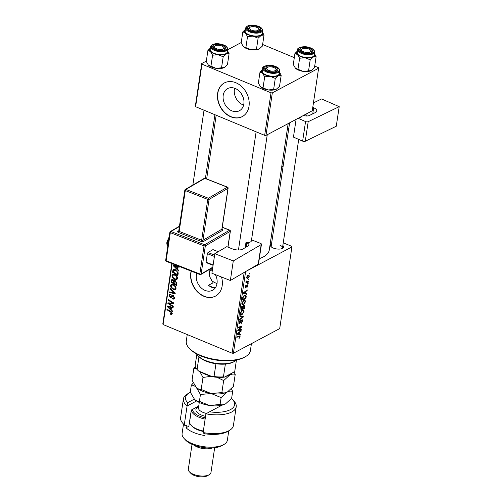 <?xml version="1.0" encoding="UTF-8"?>
<svg xmlns="http://www.w3.org/2000/svg" width="502" height="502" viewBox="0 0 502 502"><rect width="100%" height="100%" fill="white"/><g stroke="black" fill="none" stroke-linecap="round" stroke-linejoin="round"><path stroke-width="0.75" d="M243.614 105.113A12.544 9.789 62 0 1 243.043 104.893A12.544 9.789 62 0 1 234.635 88.239M241.33 93.654A6.67 5.208 -118 0 0 242.861 96.528M235.206 88.459A12.544 9.789 -118 0 0 227.638 88.578A12.544 9.789 -118 0 0 223.321 99.823A12.544 9.789 -118 0 0 231.855 110.848A12.544 9.789 -118 0 0 239.423 110.729A12.544 9.789 -118 0 0 243.74 99.484A12.544 9.789 -118 0 0 235.206 88.459M235.865 82.748A19.063 14.878 -118 0 0 224.363 82.937A19.063 14.878 -118 0 0 217.805 100.023A19.063 14.878 -118 0 0 230.776 116.784A19.063 14.878 -118 0 0 242.278 116.59A19.063 14.878 -118 0 0 248.835 99.509A19.063 14.878 -118 0 0 235.865 82.748M224.469 82.88A19.063 14.878 -118 0 0 218.025 99.986A19.063 14.878 -118 0 0 230.989 116.671A19.063 14.878 -118 0 0 242.378 116.533M215.847 287.012L214.291 287.834L211.129 287.138L208.336 285.362L213.112 282.821L209.761 276.866L209.102 269.662M215.345 274.6A12.544 9.789 62 0 1 212.591 290.263A12.544 9.789 62 0 1 205.023 290.388A12.544 9.789 62 0 1 196.734 273.295M191.136 271.099A19.063 14.878 -118 0 0 203.944 296.318A19.063 14.878 -118 0 0 215.446 296.13A19.063 14.878 -118 0 0 221.526 277.029M191.3 271.162A19.063 14.878 -118 0 0 204.157 296.205A19.063 14.878 -118 0 0 215.546 296.073M282.852 245.478A6.67 2.874 -171.5 0 1 282.576 248.314A6.67 2.874 -171.5 0 1 273.295 248.057A6.67 2.874 -171.5 0 1 270.973 246.582A6.67 2.874 -171.5 0 1 271.544 243.784M289.616 122.827L271.193 246.099A5.717 2.46 8.5 0 0 271.413 246.984M288.167 123.599L269.285 249.933A36.219 15.587 -171.5 0 1 259.308 258.63M172.167 263.638L163.068 324.53L162.805 323.928L171.835 263.512M246.024 271.337L291.919 246.915L291.662 246.306L283.253 242.817M272.36 238.299L271.105 237.772M243.771 300.234L244.963 300.064L245.522 301.696L243.627 304.588L242.115 304.639L241.826 303.164L243.771 300.234M245.798 293.388L246.689 293.582L246.589 294.254L243.319 293.444L243.432 292.691L247.241 289.911L247.147 290.539L246.112 291.273L245.798 293.388L245.422 293.231M239.454 335.957L240.263 336.867L238.946 338.637L239.843 337.055L239.272 336.61L236.768 337.281L236.862 336.654L240.019 335.938M239.843 337.055L238.387 336.24M241.813 319.862C242.485 319.605 242.755 320.038 242.61 321.154L241.092 323.664L242.19 321.343L241.751 320.464L239.63 323.872L238.902 322.723L240.307 320.376L239.328 322.516L239.699 323.263L241.813 319.862L242.309 319.793M241.399 320.169L242.014 320.427L241.305 320.276M238.896 323.564L239.63 323.872L239.159 323.947M238.864 323.05L239.699 323.263M239.994 315.702L243.288 316.348L243.169 317.138L239.354 320.006L239.441 319.385L242.717 316.925L239.893 316.373L239.994 315.702M242.29 310.136L243.483 309.966L244.041 311.591L242.146 314.484L240.634 314.541L240.345 313.066L242.29 310.136M249.205 273.502L249.714 273.364L249.111 274.136L249.205 273.502M245.622 271.576L233.417 353.239L279.708 328.597L291.919 246.915M243.897 305.222L244.788 306.327L244.43 308.711L240.897 309.665L241.311 307.287L242.265 306.019L243.043 306.364L244.449 305.16M242.265 306.019L243.043 306.364L242.246 306.032M239.705 334.15L240.596 334.345L240.496 335.016L237.226 334.213L237.339 333.453L241.148 330.68L241.054 331.301L240.019 332.035L239.705 334.15L239.328 333.993M239.178 329.996L241.33 329.438L241.236 330.065L237.71 331.006L237.804 330.354L241.186 326.984L238.186 327.819L238.281 327.191L241.807 326.237L241.713 326.89L238.337 330.266L239.178 329.996M245.158 287.709L245.723 287.947L245.158 287.056L246.181 285.211L245.484 286.906L245.76 287.357L247.317 284.891L247.875 285.939L246.746 287.897L247.549 286.09L247.254 285.494L245.365 287.997M246.921 285.255L247.43 285.469L246.865 285.331M245.208 286.786L245.76 287.357M247.317 284.891L247.655 284.847M246.225 296.142L245.911 298.815L242.378 299.763L242.761 297.498L244.418 295.408L245.679 295.232L246.225 296.142L244.436 295.396M247.957 275.221L248.917 275.071L249.318 276.276L248.032 278.315L247.009 278.484L246.62 277.267L247.957 275.221M248.352 279.225L248.854 279.087L248.766 279.708L248.258 279.859L248.352 279.225M246.331 281.98L246.168 280.875L247.473 281.729L248.503 281.471L248.408 282.099L245.836 282.795L246.388 281.998M246.074 281.114L246.664 281.773L245.999 281.496M247.724 283.404L248.233 283.266L247.63 284.032L247.724 283.404M177.52 278.497L176.811 279.601L174.84 279.558L172.531 277.731L171.966 275.617L172.726 274.468L174.721 274.575C176.466 275.291 177.401 276.596 177.52 278.497M178.668 270.327L178.568 270.998L173.485 265.953L173.598 265.2L179.214 266.662L179.12 267.284L177.595 266.863L177.275 268.978L178.668 270.327M172.337 279.419L171.502 279.865L172.87 279.558L174.087 280.938L175.311 280.656L176.76 283.078L176.403 285.462L171.063 282.174L171.853 279.514M174.834 280.536L174.414 280.624M175.261 293.093L175.148 293.883L169.519 292.515L169.607 291.894L174.432 293.068L170.059 288.882L170.159 288.211L175.261 293.093M170.868 314.384L170.379 314.12L170.398 313.468L171.628 313.361L170.718 312.118L166.934 309.79L167.028 309.163L170.944 311.573L172.261 313.668L171.809 314.44L170.868 314.384L172.268 313.637M170.868 313.725L172.236 313.035M173.309 306.182L173.215 306.81L167.875 303.515L167.969 302.863L172.889 303.089L168.352 300.328L168.446 299.7L173.786 302.988L173.686 303.641L168.779 303.421L173.309 306.182M233.417 353.239L232.106 353.188L163.068 324.53M232.106 353.188L244.179 272.417M172.575 311.096L172.475 311.767L167.392 306.716L167.505 305.963L173.121 307.425L173.027 308.046L171.502 307.626L171.182 309.74L172.575 311.096M173.334 298.558L173.974 297.648L173.24 296.061L172.732 296.023L171.558 297.247L170.253 297.448L169.042 295.176L169.676 294.103L171.013 294.153L170.981 294.793L170.122 294.737L169.682 295.465L170.31 296.814L172.148 295.377L173.278 295.421L174.614 297.956L173.956 299.142L172.475 299.029L172.506 298.383L173.334 298.558L174.621 297.912M172.732 296.023L173.573 295.571L172.732 296.023M170.31 296.814L173.215 295.396M176.039 288.399L175.336 289.503L173.359 289.453L171.05 287.633L170.485 285.519L171.245 284.37L173.24 284.477C174.985 285.192 175.92 286.498 176.039 288.399M178.147 273.797L177.884 275.56L172.544 272.272L172.952 270.057L173.454 269.518L175.323 269.649L178.16 272.787L178.147 273.797M271.017 92.82L272.329 92.87L265.972 135.415L264.661 135.364L271.017 92.82L201.98 64.162L195.617 106.706L195.36 106.104L201.716 63.559L206.316 61.112M227.506 49.836L241.242 42.519M265.972 135.415L312.263 110.773L318.619 68.228L318.362 67.626L314.71 66.107M294.31 57.642L262.615 44.483M272.329 92.87L318.619 68.228M264.661 135.364L195.617 106.706M201.716 63.559L201.98 64.162M282.042 248.572A5.717 2.46 8.5 0 0 282.507 247.787A5.717 2.46 8.5 0 0 280.009 245.265M210.263 268.984A12.544 9.789 62 0 1 212.296 270.578M169.055 302.882L167.875 303.515M173.46 302.788L172.889 303.089M172.092 301.94L171.477 302.267M168.948 300.008L168.352 300.328M171.508 302.944L170.347 303.566M169.764 302.901L168.779 303.421M168.383 306.189L167.392 306.716M172.286 307.205L171.502 307.626M169.086 307.638L170.592 309.138L170.843 307.444L168.038 306.678L169.086 307.638M171.333 308.743L170.592 309.138M168.766 306.289L168.038 306.678M171.621 307.036L170.843 307.444M171.025 313.775L170.379 314.12M167.53 309.47L166.934 309.79M173.378 298.552L172.475 299.029M174.633 297.303L173.974 297.648M173.824 295.747L173.24 296.061M172.029 296.161L172.349 296.324L170.253 297.448M170.994 294.141L169.042 295.176M172.412 295.697L172.939 295.665L172.412 295.697M170.36 292.064L169.519 292.515M174.947 292.791L174.432 293.068M170.573 288.606L170.059 288.882M174.163 289.026L173.359 289.453M171.571 287.357L171.05 287.633M172.575 284.521L170.485 285.519M171.546 287.32L173.479 288.851L174.859 288.888L175.405 288.085C175.236 286.604 174.464 285.6 173.09 285.073L171.665 285.004L171.126 285.807L171.546 287.32M173.748 284.722L173.09 285.073M176.045 287.746L175.405 288.085M171.803 281.779L171.063 282.174M173.403 279.865L171.941 280.869L171.778 281.936L173.447 282.959L173.516 280.85L172.23 280.172L173.14 279.689L171.289 280.649M174.188 282.563L173.447 282.959M173.974 280.605L173.516 280.85M175.807 280.944L174.263 282.03L174.068 283.341L175.876 284.452L176.108 282.67L175.198 281.264L174.621 281.233L175.518 280.756M176.616 284.057L175.876 284.452M176.729 282.337L176.108 282.67M174.476 265.426L173.485 265.953M178.379 266.443L177.595 266.863M175.179 266.869L176.685 268.369L176.936 266.681L174.131 265.909L175.179 266.869M177.426 267.974L176.685 268.369M174.853 265.527L174.131 265.909M177.714 266.267L176.936 266.681M173.284 271.877L172.544 272.272M174.865 269.668L175.054 268.94M174.238 269.373L172.952 270.057M173.259 272.034L177.35 274.55L177.47 273.753C177.576 272.053 176.817 270.885 175.192 270.252L173.604 270.39L173.259 272.034M178.091 274.155L177.35 274.55M175.01 269.53L173.604 270.39M175.851 269.907L175.192 270.252M178.191 273.37L177.47 273.753M175.644 279.125L174.84 279.558M173.052 277.455L172.531 277.731M174.056 274.619L171.966 275.617M173.027 277.418L174.96 278.949L176.34 278.986L176.886 278.183C176.717 276.709 175.938 275.698 174.564 275.171L173.146 275.102L172.606 275.905L173.027 277.418M175.223 274.82L174.564 275.171M177.526 277.844L176.886 278.183M249.161 273.791L249.619 273.985M244.342 306.145L244.788 306.327M243.552 308.347L244.43 308.711M241.406 308.931L242.504 308.63L242.654 306.697L242.19 306.628L241.406 308.931L241.029 308.774M241.198 307.72L241.562 307.87M241.751 306.452L242.654 306.697M242.918 308.523L244.11 308.197L244.355 306.44L243.79 305.85L242.918 308.523L242.541 308.366M242.711 307.042L243.112 307.205M243.388 305.68L244.135 305.806L243.501 305.542M243.639 311.428L244.041 311.591M240.307 313.725L242.146 314.484M240.307 313.618L241.205 314.045L240.307 313.675M240.991 313.901L242.253 313.857L243.621 311.78L243.2 310.631L242.159 310.776L240.772 312.859L240.991 313.901M240.414 312.708L240.772 312.859M241.669 310.575L242.159 310.776M242.692 316.938L243.169 317.138M239.981 315.789L242.717 316.925M242.221 320.991L242.61 321.154M241.035 320.64L241.406 320.797M240.188 322.591L240.54 322.742M239.78 320.778L240.257 320.973M239.73 320.834L240.169 321.016M238.971 322.366L239.328 322.516M239.818 336.679L240.263 336.867M237.377 333.579L240.496 335.016M240.571 331.1L241.054 331.301M239.554 331.841L240.019 332.035M238.356 333.799L239.322 334.037L239.573 332.349L237.678 333.704L238.356 333.799M237.327 333.56L237.678 333.704M239.115 332.161L239.573 332.349M240.345 329.695L241.236 330.065M240.339 326.633L241.186 326.984M239.347 326.902L240.251 327.279M240.797 326.513L241.713 326.89M239.027 329.099L239.41 329.256M238.017 330.134L238.337 330.266M245.71 285.632L246.137 285.807M243.47 292.817L246.589 294.254M246.664 290.338L247.147 290.539M245.647 291.078L246.112 291.273M244.449 293.03L245.415 293.275L245.666 291.587L243.765 292.942L244.449 293.03M243.42 292.791L243.765 292.942M245.208 291.392L245.666 291.587M245.773 296.883L246.175 297.052M245.032 298.445L245.911 298.815M242.88 299.029L245.591 298.295L245.378 295.879L244.298 296.036L243.194 297.316L242.88 299.029L242.51 298.872M242.868 297.178L243.194 297.316M243.803 295.835L244.298 296.036M245.12 301.526L245.522 301.696M241.788 303.823L243.627 304.588M241.782 303.716L242.686 304.143L241.788 303.773M242.472 303.999L243.734 303.955L245.095 301.878L244.681 300.729L243.639 300.874L242.253 302.957L242.472 303.999M241.895 302.806L242.253 302.957M243.144 300.673L243.639 300.874M248.986 276.138L249.318 276.276M246.589 277.713L248.032 278.315M246.953 277.11L247.216 277.851L248.082 277.719L248.986 276.445L248.71 275.742L247.862 275.843L246.67 276.997M247.392 275.648L247.862 275.843M248.308 279.52L248.766 279.708M247.499 281.722L248.408 282.099M247.681 283.693L248.139 283.881M245.522 356.621L244.593 357.154A31.45 13.535 -171.5 0 1 200.844 355.924A31.45 13.535 -171.5 0 1 189.907 348.978L189.179 348.2A32.404 13.949 8.5 0 0 200.449 355.353A32.404 13.949 8.5 0 0 245.522 356.621A32.404 13.949 8.5 0 0 250.385 350.622L251.427 343.65M214.291 287.834A31.45 13.535 -171.5 0 1 211.198 286.661A31.45 13.535 -171.5 0 1 208.336 285.362M211.706 270.051A20.971 9.023 8.5 0 0 209.052 271.915M211.147 280.279A20.971 9.023 8.5 0 0 216.983 283.58A20.971 9.023 8.5 0 0 217.002 283.592M187.252 334.57L186.286 341.04A32.404 13.949 8.5 0 0 189.179 348.2M279.495 72.15A9.281 3.991 -171.5 0 1 278.422 75.557A9.281 3.991 8.5 0 1 270.17 76.335A9.281 3.991 -171.5 0 1 265.665 75.112A9.281 3.991 -171.5 0 1 262.533 73.16L264.686 76.812L270.17 76.335L275.278 78.412L278.422 75.557L281.189 75.262L279.501 72.137M267.616 70.945A6.67 2.874 -171.5 0 1 265.294 69.471A6.67 2.874 -171.5 0 1 267.001 66.258A6.67 2.874 -171.5 0 1 274.977 67.023A6.67 2.874 -171.5 0 1 276.897 71.202A6.67 2.874 -171.5 0 1 267.616 70.945M266.92 67.676A5.717 2.46 8.5 0 0 265.514 68.987A5.717 2.46 8.5 0 0 265.727 69.872A5.717 2.46 -171.5 0 1 265.514 68.987A5.717 2.46 -171.5 0 1 266.374 67.933L267.296 67.4A4.763 2.052 8.5 0 0 268.219 70.18A4.763 2.052 8.5 0 0 274.142 70.983A4.763 2.052 8.5 0 0 275.585 68.636A4.763 2.052 8.5 0 0 274.368 67.783A4.763 2.052 8.5 0 0 267.296 67.4M266.054 74.905A8.578 3.69 8.5 0 0 274.544 76.185A8.578 3.69 8.5 0 0 279.269 73.656L279.702 70.763A8.578 3.69 -171.5 0 1 274.977 73.292A8.578 3.69 -171.5 0 1 266.487 72.012A8.578 3.69 -171.5 0 1 262.734 68.228L262.301 71.121A8.578 3.69 8.5 0 0 266.054 74.905M281.189 75.262L279.539 86.319L276.389 89.174L273.628 89.463L268.137 89.946L263.029 87.869L264.686 76.812M273.628 89.463L275.278 78.412M263.029 87.869L260.406 86.677A9.281 3.991 -171.5 0 1 260.381 86.651M276.564 89.074A9.281 3.991 -171.5 0 1 276.539 89.092L276.389 89.174A9.281 3.991 -171.5 0 1 268.137 89.946A9.281 3.991 -171.5 0 1 260.5 86.777L258.348 83.125L260.005 72.075L262.533 73.16A9.281 3.991 -171.5 0 1 262.527 69.615M262.533 69.602L260.005 72.075M275.585 68.636L276.313 69.414A5.717 2.46 -171.5 0 1 276.828 70.682A5.717 2.46 -171.5 0 1 276.357 71.46A5.717 2.46 8.5 0 0 276.828 70.682A5.717 2.46 8.5 0 0 275.868 69.012M304.074 51.976A4.763 2.052 8.5 0 0 309.502 52.283A4.763 2.052 8.5 0 0 310.512 50.043A4.763 2.052 8.5 0 0 308.379 48.807A4.763 2.052 8.5 0 0 302.229 48.807A4.763 2.052 8.5 0 0 304.074 51.976M310.512 50.043L311.246 50.827A5.717 2.46 -171.5 0 1 311.755 52.089A5.717 2.46 -171.5 0 1 311.29 52.867A5.717 2.46 8.5 0 0 311.755 52.089A5.717 2.46 8.5 0 0 310.794 50.42M301.846 49.083A5.717 2.46 8.5 0 0 300.441 50.401A5.717 2.46 8.5 0 0 300.66 51.279A5.717 2.46 -171.5 0 1 300.441 50.401A5.717 2.46 -171.5 0 1 301.3 49.34L302.229 48.807M305.103 57.743A9.281 3.991 -171.5 0 1 300.598 56.519A9.281 3.991 -171.5 0 1 297.466 54.574L299.612 58.226L305.103 57.743L310.205 59.82L313.355 56.964L316.122 56.676L314.428 53.545A9.281 3.991 -171.5 0 1 313.355 56.964A9.281 3.991 8.5 0 1 305.103 57.743M302.543 52.352A6.67 2.874 -171.5 0 1 300.221 50.878A6.67 2.874 -171.5 0 1 301.934 47.665A6.67 2.874 -171.5 0 1 309.91 48.43A6.67 2.874 -171.5 0 1 311.824 52.616A6.67 2.874 -171.5 0 1 302.543 52.352M300.98 56.318A8.578 3.69 8.5 0 0 309.477 57.592A8.578 3.69 8.5 0 0 314.202 55.063L314.635 52.17A8.578 3.69 -171.5 0 1 309.91 54.699A8.578 3.69 -171.5 0 1 301.413 53.425A8.578 3.69 -171.5 0 1 297.667 49.635L297.234 52.528A8.578 3.69 8.5 0 0 300.98 56.318M316.122 56.676L314.465 67.726L311.322 70.581L308.554 70.87L303.07 71.353L297.962 69.276L299.612 58.226M308.554 70.87L310.205 59.82M297.962 69.276L295.333 68.084A9.281 3.991 -171.5 0 1 295.308 68.059M294.931 53.482L297.466 54.574A9.281 3.991 -171.5 0 1 297.46 51.022L294.931 53.482L293.281 64.532L295.427 68.184A9.281 3.991 -171.5 0 1 295.339 68.09L295.333 68.084M311.491 70.481A9.281 3.991 -171.5 0 1 311.466 70.5L311.322 70.581A9.281 3.991 -171.5 0 1 303.07 71.353A9.281 3.991 -171.5 0 1 295.427 68.184M221.351 45.776A4.763 2.052 8.5 0 0 215.201 45.776A4.763 2.052 8.5 0 0 217.052 48.945A4.763 2.052 8.5 0 0 222.474 49.246A4.763 2.052 8.5 0 0 223.49 47.012A4.763 2.052 8.5 0 0 221.351 45.776M214.825 46.052A5.717 2.46 8.5 0 0 213.419 47.364A5.717 2.46 8.5 0 0 213.632 48.248A5.717 2.46 -171.5 0 1 213.419 47.364A5.717 2.46 -171.5 0 1 214.279 46.309L215.201 45.776M223.49 47.012L224.218 47.79A5.717 2.46 -171.5 0 1 224.733 49.058A5.717 2.46 -171.5 0 1 224.268 49.836A5.717 2.46 8.5 0 0 224.733 49.058A5.717 2.46 8.5 0 0 223.773 47.389M229.094 53.639L227.444 64.695L224.294 67.55L216.042 68.322A9.281 3.991 -171.5 0 1 211.537 67.105A9.281 3.991 -171.5 0 1 208.405 65.153L208.311 65.053A9.281 3.991 -171.5 0 1 208.286 65.028L208.311 65.053A9.281 3.991 -171.5 0 0 208.405 65.153L206.259 61.501L207.91 50.451L210.438 51.537L212.591 55.195L218.075 54.712L223.183 56.789L226.333 53.934L229.094 53.639L227.406 50.514A9.281 3.991 -171.5 0 1 226.333 53.934A9.281 3.991 -171.5 0 1 218.075 54.712A9.281 3.991 -171.5 0 1 210.438 51.537A9.281 3.991 -171.5 0 1 210.432 47.991M224.294 67.55A9.281 3.991 -171.5 0 0 224.444 67.469L224.444 67.463A9.281 3.991 -171.5 0 1 224.444 67.469L224.294 67.55A9.281 3.991 -171.5 0 1 216.042 68.322L208.405 65.153M222.882 45.4A6.67 2.874 -171.5 0 1 224.802 49.579A6.67 2.874 -171.5 0 1 215.521 49.321A6.67 2.874 -171.5 0 1 213.199 47.847A6.67 2.874 -171.5 0 1 214.912 44.634A6.67 2.874 -171.5 0 1 222.882 45.4M210.639 46.604L210.206 49.497A8.578 3.69 8.5 0 0 213.959 53.281A8.578 3.69 8.5 0 0 222.449 54.561A8.578 3.69 8.5 0 0 227.174 52.032L227.607 49.14A8.578 3.69 -171.5 0 1 222.882 51.668A8.578 3.69 -171.5 0 1 214.392 50.388A8.578 3.69 -171.5 0 1 210.639 46.604C212.823 43.341 217.197 42.808 223.767 44.992C226.32 45.977 227.601 47.364 227.607 49.14M221.533 67.839L223.183 56.789M210.934 66.245L212.591 55.195M210.438 47.979L207.91 50.451M257.206 27.572A4.763 2.052 8.5 0 0 250.134 27.183A4.763 2.052 8.5 0 0 251.056 29.969A4.763 2.052 8.5 0 0 256.98 30.766A4.763 2.052 8.5 0 0 258.417 28.419A4.763 2.052 8.5 0 0 257.206 27.572M249.751 27.459A5.717 2.46 8.5 0 0 248.352 28.777A5.717 2.46 8.5 0 0 248.565 29.656A5.717 2.46 -171.5 0 1 248.352 28.777A5.717 2.46 -171.5 0 1 249.205 27.717L250.134 27.183M258.417 28.419L259.151 29.204A5.717 2.46 -171.5 0 1 259.659 30.465A5.717 2.46 -171.5 0 1 259.195 31.243A5.717 2.46 8.5 0 0 259.659 30.465A5.717 2.46 8.5 0 0 258.699 28.796M256.459 49.246L258.11 38.196L261.26 35.341L264.027 35.052L262.377 46.102L259.227 48.958L250.975 49.729A9.281 3.991 -171.5 0 1 246.469 48.512A9.281 3.991 -171.5 0 1 243.338 46.56L243.238 46.46A9.281 3.991 -171.5 0 1 243.213 46.435M259.396 48.857A9.281 3.991 -171.5 0 1 259.371 48.876L259.227 48.958A9.281 3.991 -171.5 0 1 250.975 49.729L243.338 46.56L241.186 42.908L242.836 31.858L245.371 32.95L247.517 36.602L253.008 36.119L258.11 38.196M257.815 26.807A6.67 2.874 -171.5 0 1 259.729 30.992A6.67 2.874 -171.5 0 1 250.448 30.729A6.67 2.874 -171.5 0 1 248.132 29.254A6.67 2.874 -171.5 0 1 249.839 26.041A6.67 2.874 -171.5 0 1 257.815 26.807M245.572 28.012L245.139 30.904A8.578 3.69 8.5 0 0 248.892 34.694A8.578 3.69 8.5 0 0 257.382 35.968A8.578 3.69 8.5 0 0 262.107 33.439L262.54 30.547A8.578 3.69 -171.5 0 1 257.815 33.076A8.578 3.69 -171.5 0 1 249.318 31.802A8.578 3.69 -171.5 0 1 245.572 28.012C247.75 24.749 252.129 24.215 258.693 26.399C261.247 27.39 262.527 28.771 262.54 30.547M264.027 35.052L262.333 31.921M245.867 47.652L247.517 36.602M262.333 31.933A9.281 3.991 -171.5 0 1 261.26 35.341A9.281 3.991 -171.5 0 1 253.008 36.119A9.281 3.991 -171.5 0 1 245.371 32.95A9.281 3.991 -171.5 0 1 245.365 29.398L242.836 31.858M197.022 369.416A20.017 8.616 8.5 0 1 195.215 365.123L196.872 354.054A20.971 9.023 8.5 0 0 198.196 355.874A20.971 9.023 8.5 0 0 215.421 363.222A20.971 9.023 8.5 0 0 234.321 361.503A20.971 9.023 8.5 0 0 234.654 361.321A20.971 9.023 8.5 0 0 236.448 359.972L234.842 370.79L233.606 372.227L224.438 377.109A19.063 8.201 -171.5 0 1 212.271 376.682L198.591 371.009A19.063 8.201 -171.5 0 1 197.75 370.2L197.022 369.416A20.017 8.616 8.5 0 0 197.073 369.472L198.591 371.009M234.654 361.321L233.731 361.854A20.017 8.616 -171.5 0 1 233.411 362.03A20.017 8.616 -171.5 0 1 225.367 364.082A20.017 8.616 -171.5 0 1 215.954 363.755A20.017 8.616 -171.5 0 1 198.98 356.709A20.017 8.616 -171.5 0 1 198.93 356.652L198.196 355.874M225.367 364.082L223.459 376.845L224.438 377.109M198.98 356.709L197.073 369.472M212.271 376.682L214.047 376.519A20.017 8.616 8.5 0 0 223.459 376.845M215.954 363.755L214.047 376.519M190.358 392.326A24.78 10.667 8.5 0 0 189.279 392.89A24.78 10.667 8.5 0 0 187.56 402.717L194.33 399.109M183.418 398.895L180.62 417.614A26.688 11.483 8.5 0 0 183.004 423.512A26.688 11.483 8.5 0 0 184.29 424.736L187.089 406.018A26.688 11.483 -171.5 0 1 183.418 398.895A26.688 11.483 -171.5 0 1 187.422 393.957L189.279 392.89M196.583 400.966L187.089 406.018L187.56 402.717M223.917 444.49L222.066 445.556A20.971 9.023 -171.5 0 1 192.9 444.741A20.971 9.023 -171.5 0 1 185.608 440.11L184.146 438.547A22.872 9.845 8.5 0 0 192.103 443.599A22.872 9.845 8.5 0 0 223.917 444.49A22.872 9.845 8.5 0 0 227.35 440.26L228.761 430.816M212.308 447.96A11.439 4.92 -171.5 0 1 197.399 447.044A11.439 4.92 -171.5 0 1 194.236 445.261M209.234 474.716L207.382 475.783A9.532 4.104 -171.5 0 1 194.123 475.413A9.532 4.104 -171.5 0 1 190.81 473.311L189.348 471.748A11.439 4.92 8.5 0 0 193.326 474.271A11.439 4.92 8.5 0 0 209.234 474.716A11.439 4.92 8.5 0 0 210.953 472.602L214.668 447.746M205.123 433.803L204.86 435.541A22.872 9.845 8.5 0 1 193.753 432.536A22.872 9.845 8.5 0 1 186.029 427.729L186.411 425.175L185.213 425.815A24.78 10.667 -171.5 0 1 184.466 425.075L183.004 423.512M203.122 432.555A26.688 11.483 8.5 0 0 229.408 430.446L227.557 431.513A24.78 10.667 -171.5 0 1 204.044 433.628L203.122 432.555L205.92 413.83A26.688 11.483 -171.5 0 0 236.21 406.783A26.688 11.483 -171.5 0 0 233.825 400.891L232.363 399.328A24.78 10.667 8.5 0 0 231.51 398.494M229.408 430.446A26.688 11.483 8.5 0 0 233.411 425.508L236.21 406.783M221.802 405.233A13.341 5.742 -171.5 0 1 221.263 405.578A13.341 5.742 -171.5 0 1 221.049 405.698L209.529 411.835A24.78 10.667 8.5 0 0 232.363 399.328M183.512 424.052L182.1 433.496A22.872 9.845 8.5 0 0 184.146 438.547M198.729 406.087L191.293 410.046L188.877 426.211L186.029 427.729M219.989 406.262A11.439 4.92 8.5 0 0 220.767 405.447M184.29 424.736L185.213 425.815M198.698 406.287A13.341 5.742 8.5 0 0 197.556 406.789L191.281 410.128M192.04 444.37L188.332 469.219A11.439 4.92 8.5 0 0 189.348 471.748M209.529 411.835L205.92 413.83M227.651 391.792A18.11 7.794 -171.5 0 1 227.55 391.855L233.405 386.44L235.206 374.423L234.007 371.775M227.55 391.855L227.557 391.849A18.11 7.794 -171.5 0 1 227.262 392.012C225.254 392.997 223.453 393.185 221.865 392.583L223.66 380.566L229.809 374.994C231.817 374.009 233.618 373.821 235.206 374.423M221.865 392.583L211.154 393.524L201.189 389.464L202.984 377.448L211.323 376.293M216.989 377.284L223.66 380.566M201.189 389.464C199.532 389.59 197.888 388.881 196.251 387.337L192.053 380.209L193.847 368.192L196.376 368.65M193.308 382.963L191.306 385.21C192.963 385.084 194.607 385.793 196.251 387.337L200.442 394.465L211.154 393.524L221.118 397.584L227.262 392.012A18.11 7.794 -171.5 0 1 211.154 393.524A18.11 7.794 -171.5 0 1 196.251 387.337L196.062 387.142A18.11 7.794 -171.5 0 1 196.012 387.092M199.809 371.511L202.984 377.448M195.309 366.523L193.847 368.192M210.206 375.829A18.11 7.794 -171.5 0 1 200.662 371.863M225.825 376.368A18.11 7.794 8.5 0 0 229.809 374.994A18.11 7.794 -171.5 0 0 232.225 372.967M227.262 392.012C229.276 391.027 231.077 390.838 232.658 391.441L231.403 388.68M225.875 403.702A18.11 7.794 -171.5 0 1 225.768 403.765A18.11 7.794 -171.5 0 1 225.486 403.922A18.11 7.794 -171.5 0 1 209.372 405.434A18.11 7.794 -171.5 0 1 194.469 399.247A18.11 7.794 -171.5 0 1 194.287 399.059A18.11 7.794 -171.5 0 1 194.23 399.002M232.658 391.441L231.629 398.35L225.486 403.922C223.472 404.907 221.671 405.095 220.089 404.493L209.372 405.434L199.407 401.38C197.75 401.5 196.106 400.791 194.469 399.247L194.28 399.052M194.469 399.247L190.271 392.118L191.306 385.21M199.407 401.38L200.442 394.465M220.089 404.493L221.118 397.584M191.387 410.078L189.668 421.58A17.156 7.386 8.5 0 0 191.199 425.363A17.156 7.386 8.5 0 0 203.348 431.023M205.13 419.114A17.156 7.386 -171.5 0 1 191.413 410.059M203.285 431.469A16.202 6.972 -171.5 0 1 191.927 426.148L191.199 425.363M192.486 409.494A16.202 6.972 8.5 0 0 205.318 417.852M307.086 113.527L306.722 115.987M313.443 102.904L321.587 98.95L339.195 106.662L308.197 121.691L305.272 141.257L336.271 126.234L339.195 106.662M312.752 113.828L313.662 107.735L312.777 107.346M305.272 141.257A1.908 0.822 -171.5 0 1 302.637 141.125L293.45 137.102L296.098 119.376M302.637 141.125L305.561 121.553L298.125 118.296M305.561 121.553A1.908 0.822 8.5 0 0 308.197 121.691M313.662 107.735A7.624 3.282 -171.5 0 1 316.775 111.011A7.624 3.282 -171.5 0 1 315.356 112.567L309.27 115.516A4.763 2.052 -171.5 0 1 303.434 115.473M302.148 116.157A5.717 2.46 -171.5 0 1 299.568 117.531M303.766 115.297L305.04 115.855M211.9 273.245L214.825 253.673L233.286 260.933L230.362 280.505L211.9 273.245M251.113 239.881A5.717 2.46 -171.5 0 1 251.389 240.853A5.717 2.46 -171.5 0 1 246.526 242.566L245.955 242.529L246.758 242.849A4.763 2.052 -171.5 0 1 248.979 245.007A4.763 2.052 -171.5 0 1 248.277 245.88L242.799 249.086A7.624 3.282 -171.5 0 1 232.395 248.892L226.778 246.683L214.825 253.673M261.172 244.618A1.908 0.822 8.5 0 0 261.454 244.267L258.53 263.839A1.908 0.822 -171.5 0 1 258.248 264.19L261.172 244.618L233.286 260.933M261.454 244.267A1.908 0.822 8.5 0 0 260.563 243.401L251.54 239.856M258.248 264.19L230.362 280.505M245.955 242.529L245.183 247.693M213.08 265.345L206.454 262.741L206.084 262.182L207.351 253.673L207.979 252.531L212.961 249.613L218.226 251.684M206.084 262.182L213.137 264.956M214.41 256.447L207.351 253.673M207.979 252.531L214.605 255.135M170.216 306.672L169.431 307.086M171.301 311.811L170.718 312.118M172.826 295.289L171.565 295.954M173.924 291.813L173.391 292.095M174.389 281.528L173.598 281.948M176.779 282.902L176.045 283.291M176.309 265.903L175.524 266.324M173.654 270.314L172.763 270.791M239.956 315.953L242.046 316.818M240.558 321.707L240.916 321.857M238.149 332.864L238.619 333.058M244.242 292.101L244.706 292.296M242.648 297.975L243.018 298.125M266.876 71.334A8.007 3.445 8.5 0 0 277.888 71.717A8.007 3.445 8.5 0 0 275.717 66.634A8.007 3.445 8.5 0 0 264.705 66.245A8.007 3.445 8.5 0 0 266.876 71.334M301.809 52.741A8.007 3.445 8.5 0 0 312.815 53.13A8.007 3.445 8.5 0 0 310.644 48.041A8.007 3.445 8.5 0 0 299.638 47.659A8.007 3.445 8.5 0 0 301.809 52.741M223.622 45.011A8.007 3.445 8.5 0 0 212.61 44.622A8.007 3.445 8.5 0 0 214.781 49.711A8.007 3.445 8.5 0 0 225.793 50.093A8.007 3.445 8.5 0 0 223.622 45.011M258.549 26.418A8.007 3.445 8.5 0 0 247.542 26.035A8.007 3.445 8.5 0 0 249.714 31.118A8.007 3.445 8.5 0 0 260.72 31.507A8.007 3.445 8.5 0 0 258.549 26.418M197.556 406.789L198.723 406.118M199.269 402.472L198.478 407.756A10.486 4.512 8.5 0 0 206.567 413.472M205.538 416.371A12.77 5.497 -171.5 0 1 198.635 406.695M287.332 129.177L288.775 128.481M281.773 166.388L283.21 165.691M169.011 237.973A5.717 2.435 111.5 0 0 167.386 242.46A5.717 2.435 111.5 0 0 167.856 245.729M179.396 226.559L170.944 231.504L204.653 244.756L229.558 230.192L222.273 227.331M178.555 232.545A0.954 0.408 -68.5 0 0 179.176 231.403L201.653 240.245L207.759 199.401L185.282 190.565L179.176 231.403A0.954 0.408 -171.5 0 1 178.737 230.976L178.555 231.309A0.954 0.759 59.7 0 1 177.946 231.334A1.908 0.822 8.5 0 0 178.555 232.545L201.026 241.387A1.908 0.822 8.5 0 0 203.63 241.431L222.555 230.362A1.908 0.822 8.5 0 0 222.016 229.176M177.946 231.334L178.75 230.864M246.112 247.147L246.758 242.849M227.877 247.116L230.23 231.359L205.331 245.924L201.133 274.004A0.954 0.408 -171.5 0 1 199.834 273.979L204.032 245.898L170.316 232.646L166.124 260.726L199.834 273.979A0.954 0.408 111.5 0 0 199.984 274.575A0.954 0.954 0 0 0 200.813 274.512L212.754 267.522M200.813 274.512A0.954 0.759 59.7 0 0 201.133 274.004L212.804 267.177M209.058 199.426L202.952 240.263L221.878 229.194L227.983 188.35L209.058 199.426A0.954 0.759 -120.3 0 0 208.38 198.259L227.306 187.19L204.835 178.354L185.909 189.423L208.38 198.259A0.954 0.408 111.5 0 0 207.759 199.401A0.954 0.408 -171.5 0 0 209.058 199.426M205.054 178.317A0.954 0.954 0 0 0 204.226 178.379A0.954 0.759 -120.3 0 1 204.835 178.354A0.954 0.408 -68.5 0 1 205.054 178.317L227.531 187.152A0.954 0.408 111.5 0 0 227.306 187.19A0.954 0.759 -120.3 0 1 227.983 188.35A0.954 0.408 -171.5 0 0 228.121 188.181A0.954 0.954 0 0 0 227.531 187.152M185.301 189.449A0.954 0.954 0 0 0 184.836 190.132A0.954 0.408 -171.5 0 0 185.282 190.565A0.954 0.408 -68.5 0 1 185.909 189.423A0.954 0.759 -120.3 0 0 185.301 189.449L204.226 178.379M228.121 188.181L222.016 229.019A0.954 0.408 -171.5 0 1 221.878 229.194A0.954 0.759 59.7 0 0 222.555 230.362M203.63 241.431A0.954 0.759 59.7 0 1 202.952 240.263A0.954 0.408 -171.5 0 1 201.653 240.245A0.954 0.408 111.5 0 1 201.026 241.387M170.335 231.535A0.954 0.954 0 0 0 169.871 232.213A0.954 0.408 -171.5 0 0 170.316 232.646A0.954 0.408 111.5 0 1 170.944 231.504A0.954 0.759 -120.3 0 0 170.335 231.535L179.446 226.201M229.778 230.154A0.954 0.408 111.5 0 0 229.558 230.192A0.954 0.759 59.7 0 1 230.23 231.359A0.954 0.408 -171.5 0 0 230.368 231.184A0.954 0.954 0 0 0 229.778 230.154L222.292 227.211M165.679 260.293A0.954 0.954 0 0 0 166.269 261.322A0.954 0.408 111.5 0 1 166.124 260.726A0.954 0.408 -171.5 0 1 165.679 260.293L169.871 232.213M204.653 244.756A0.954 0.408 111.5 0 0 204.032 245.898A0.954 0.408 -171.5 0 0 205.331 245.924A0.954 0.759 -120.3 0 0 204.653 244.756M206.655 178.944L216.174 115.24M171.389 313.744L172.274 313.273M170.122 294.737L171.006 294.26M170.768 296.833L172.87 295.709M171.665 285.004L172.895 284.352M174.859 288.888L176.058 288.255M173.146 275.102L174.376 274.45M176.34 278.986L177.539 278.353M242.522 306.578L241.876 306.314M243.2 310.631L242.171 310.205M239.705 336.56L238.72 336.152M245.603 287.376L245.139 287.188M245.378 295.879L244.342 295.446M244.681 300.729L243.652 300.303M247.216 277.851L246.589 277.587M248.71 275.742L247.756 275.341M279.702 70.763C279.696 68.987 278.409 67.601 275.855 66.615C269.932 63.672 261.561 66.433 262.734 68.228M251.389 240.853L267.252 134.731M238.463 249.996L256.12 131.819M298.709 139.405L282.507 247.787M314.635 52.17C314.622 50.395 313.342 49.014 310.788 48.023C304.858 45.08 296.494 47.841 297.667 49.635M204.025 110.202L192.843 185.037M214.919 114.72L205.393 178.448M219.895 406.313L220.008 405.572M281.716 166.771L283.153 166.074M287.276 129.56L288.719 128.863M169.18 236.85L166.946 242.033C166.551 243.884 166.997 245.221 168.283 246.036M222.016 229.019L222.097 229.389L221.721 229.182M184.836 190.132L178.737 230.976M227.983 247.16L230.368 231.184M166.269 261.322L199.984 274.575"/></g></svg>
